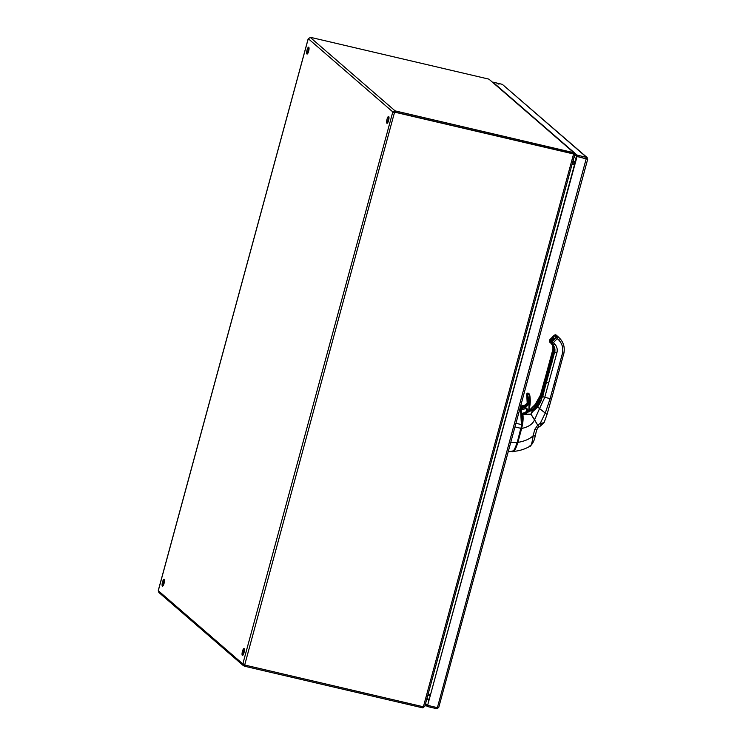 <?xml version="1.0" encoding="UTF-8"?>
<svg xmlns="http://www.w3.org/2000/svg" width="746" height="746" viewBox="0 0 746 746"><rect width="100%" height="100%" fill="white"/><g stroke="black" fill="none" stroke-linecap="round" stroke-linejoin="round"><path stroke-width="1.12" d="M309.04 48.07A3.525 0.923 -76.8 0 0 308.191 50.206A3.525 0.923 -76.8 0 0 307.79 53.423M307.072 49.945A3.525 0.923 103.2 0 1 308.657 47.184A3.525 0.923 103.2 0 1 308.741 50.831A3.525 0.923 103.2 0 1 307.044 54.057A3.525 0.923 103.2 0 1 307.072 49.945M389.002 117.327A3.525 0.923 -76.8 0 0 388.153 119.453A3.525 0.923 -76.8 0 0 387.752 122.67M387.034 119.192A3.525 0.923 103.2 0 1 388.619 116.432A3.525 0.923 103.2 0 1 388.703 120.078A3.525 0.923 103.2 0 1 387.006 123.304A3.525 0.923 103.2 0 1 387.034 119.192M164.456 580.211A3.525 0.923 -76.8 0 0 163.616 582.346A3.525 0.923 -76.8 0 0 163.206 585.563M162.497 582.085A3.525 0.923 103.2 0 1 164.073 579.325A3.525 0.923 103.2 0 1 164.167 582.962A3.525 0.923 103.2 0 1 162.469 586.188A3.525 0.923 103.2 0 1 162.497 582.085M244.418 649.458A3.525 0.923 -76.8 0 0 243.578 651.594A3.525 0.923 -76.8 0 0 243.168 654.811M242.459 651.333A3.525 0.923 103.2 0 1 244.035 648.572A3.525 0.923 103.2 0 1 244.129 652.218A3.525 0.923 103.2 0 1 242.431 655.436A3.525 0.923 103.2 0 1 242.459 651.333M429.584 695.589L430.144 696.065M576.117 158.786L574.056 157.005M572.201 163.831L574.597 164.39M572.508 162.684L574.905 163.243M574.541 164.577L572.145 164.017M428.139 694.05L430.535 694.61M572.107 164.176L574.504 164.735M427.831 695.179L430.228 695.738M574.634 154.422L573.609 152.492L488.919 79.141L574.271 152.818L395.389 110.94L395.082 112.077L573.469 153.779L573.777 152.632M574.485 154.347L576.77 156.212L577.078 155.065L492.836 82.107L502.3 84.326L587.195 157.602L577.078 155.065M244.567 664.257L242.86 663.791L244.828 664.49A1.1 1.044 -49.1 0 1 245.024 665.096L423.383 706.788L424.763 706.481L574.718 154.534L573.553 154.058L574.644 154.59M422.749 707.758L424.67 706.415M423.402 706.714L573.581 153.984L395.221 112.292A1.1 1.044 -49.1 0 1 394.737 112.749L392.769 111.881L394.811 110.632L395.389 110.94M243.989 664.052L244.847 665.059L244.52 666.215L422.917 707.907L423.206 706.751M488.919 79.141L310.355 37.3M245.024 665.096L244.763 664.872A1.1 1.044 130.9 0 0 244.623 664.341M393.897 112.142L392.769 111.881L308.294 38.717L310.327 37.468L394.811 110.632L393.897 112.142L394.475 112.525A1.1 1.044 130.9 0 0 394.96 112.068M394.475 112.525L244.828 664.49M395.221 112.292L573.581 153.984M243.877 664.434L243.196 663.763M393.888 112.31L392.769 112.049L242.86 663.791M244.847 665.059L423.224 706.77M244.529 666.178L243.224 665.525M244.25 664.761L243.942 665.898L242.786 663.903L158.311 590.748L159.467 592.744M158.404 590.245L158.311 590.748M395.091 112.049L394.503 111.769M497.181 83.477L498.971 84.167L497.181 83.477M587.54 159.196L586.552 157.285L502.3 84.326M586.552 157.285L586.505 158.954L576.77 156.212M425.546 703.59L427.57 705.343L427.262 706.49L436.736 708.7L438.723 707.516L587.689 159.234L576.761 156.418L427.654 705.212L577.022 156.641M438.695 707.385L437.389 707.646L427.57 705.343M586.505 158.954L576.761 156.418M586.235 158.628L437.389 707.646M437.035 707.572L436.736 708.7M425.239 704.737L427.262 706.49M520.876 405.134L521.874 418.049L521.482 426.675A14.603 3.805 -76.8 0 0 521.958 419.494L521.445 426.889L521.892 418.692M513.267 450.882L513.267 450.882C514.675 449.633 515.98 446.882 517.192 442.62L520.894 428.335L514.964 426.908L520.894 428.335A11.265 2.984 -76.8 0 0 521.212 427.085L521.417 424.586L515.952 423.271L521.417 424.586L520.382 406.962L521.706 424.679L521.212 427.085A11.265 2.984 103.2 0 1 520.894 428.335L517.202 442.639C514.46 449.913 512.782 452.85 512.157 451.461L508.315 451.386M521.417 426.954L517.192 442.62M517.202 442.639L521.482 426.675M511.607 451.246C513.313 451.936 515.113 449.064 517.015 442.63L510.721 442.509L517.015 442.63C515.113 449.073 513.313 451.945 511.607 451.246M551.77 343.794L552.171 341.593L553.318 342.684L552.171 341.593L556.143 337.481L557.29 338.581L552.012 344.111L552.87 344.95A7.423 7.106 -48.9 0 1 554.688 351.925L554.287 353.445L553.644 352.131L553.336 352.625L550.781 362.034L551.415 363.339L551.723 362.854L551.313 364.374L551.331 363.638L550.669 363.06L550.371 363.544L547.806 372.963L548.441 374.268L548.748 373.783L548.338 375.303L548.366 374.567L547.695 373.988L547.396 374.473L544.832 383.882L544.804 384.619L545.475 385.197L545.774 384.712L545.363 386.223L544.729 384.917L544.421 385.402L541.857 394.811L542.501 396.126L542.808 395.641L542.556 396.564L544.757 397.348L550.128 398.597L554.017 384.321L555.434 384.451L554.017 384.321L562.279 353.968L563.696 354.098L562.279 353.968C563.575 348.494 562.353 343.785 558.595 339.85L557.29 338.581L553.318 342.684L554.623 343.953C556.954 346.396 557.71 349.315 556.908 352.709L544.757 397.348L550.128 398.597L562.279 353.968A15.041 14.388 131.1 0 0 558.595 339.85A1.902 0.559 -45.7 0 0 559.509 338.125A16.953 16.207 -48.9 0 1 563.65 354.014L551.555 398.737L550.128 398.597L545.251 413.098L539.544 408.566L534.593 419.746C532.709 424.148 528.401 427.048 521.659 428.456L517.64 442.322C515.7 448.775 513.901 451.656 512.241 450.966C513.919 451.619 515.719 448.738 517.64 442.322L517.864 442.397C515.924 448.961 514.115 451.899 512.427 451.199C513.341 452.925 515.16 449.997 517.864 442.397C524.718 441.212 529.809 438.984 533.138 435.72C532.01 443.805 530.807 447.246 529.52 446.024C530.956 447.003 532.159 443.572 533.138 435.72C529.809 438.984 524.718 441.212 517.864 442.397L521.659 428.456C523.356 418.972 523.543 414.263 522.228 414.31L522.013 414.459C523.366 416.268 523.17 420.912 521.417 428.372C523.16 421.322 523.356 416.678 522.013 414.459L521.752 415.429L522.013 414.459M551.499 398.653L547.023 414.468L545.251 413.098L550.128 398.597L551.527 398.672M553.663 337.807L551.014 340.586L553.737 337.518L552.525 337.239L550.352 340.017A1.604 1.539 131.1 0 0 550.334 342.246L550.054 342.405A1.902 1.818 -48.9 0 1 550.082 339.766L550.082 339.766A1.902 1.818 131.1 0 0 550.054 342.405L549.933 339.635L554.492 335.196L556.441 336.903L551.704 342.321M551.574 342.852L551.602 343.346M553.569 351.301L552.721 350.928L552.739 350.219L552.721 350.928L553.616 351.18L553.094 350.34L553.793 350.508L553.094 350.34A7.721 7.385 -48.9 0 0 552.422 344.699L553.28 347.198L552.721 350.928L553.756 351.105A7.423 7.106 131.1 0 0 551.937 344.139L550.996 343.225L551.536 343.319L551.359 340.903L553.802 338.386L551.359 340.903A1.604 1.539 131.1 0 0 551.341 343.132L551.07 343.291A1.902 1.818 -48.9 0 1 551.089 340.652A1.902 1.818 131.1 0 0 551.07 343.291L550.996 343.225A1.902 1.818 -48.9 0 1 551.014 340.577L553.532 338.125L554.754 338.395L552.021 341.463A1.902 1.818 131.1 0 0 552.003 344.102L552.87 344.95L552.003 344.102A1.902 1.818 -48.9 0 1 552.031 341.463L554.754 338.395L553.532 338.125L551.014 340.577A1.902 1.818 131.1 0 0 550.996 343.225L551.863 344.074A7.423 7.106 -48.9 0 1 553.681 351.04L553.588 351.291M553.737 337.929L553.066 336.931L550.082 339.766L553.066 336.931L553.625 337.826L552.786 337.5L553.401 338.097L552.786 337.5L550.352 340.017L550.52 342.442L550.054 342.405L550.921 343.253A1.902 0.559 134.3 0 1 550.912 343.244A1.902 0.559 134.3 0 1 550.912 343.235L550.016 342.367L550.93 343.253L550.054 342.405L549.895 339.607L553.905 335.532L554.502 336.138M544.431 384.88L541.792 394.755L541.484 395.24L540.822 394.662L540.85 393.925L543.405 384.516L544.291 384.768L543.778 384.647L541.214 394.056L541.922 394.224L541.214 394.056L541.736 394.886L540.822 394.662L541.484 395.24L541.792 394.755L544.347 385.346L544.375 384.61L543.713 384.031L543.405 384.516L543.825 383.006L544.459 384.311L544.767 383.826L547.322 374.417L546.687 373.103L546.38 373.587L546.79 372.077L547.433 373.382L547.741 372.897L550.296 363.488L549.662 362.183L549.354 362.668L549.765 361.148L549.737 361.875L550.408 362.453L550.707 361.969L553.271 352.56L553.299 351.832L552.627 351.254L552.329 351.739L552.739 350.219A7.423 7.106 131.1 0 0 550.93 343.253L550.93 343.253A7.423 7.106 -48.9 0 1 552.739 350.219L552.739 350.219A7.423 7.106 131.1 0 0 550.93 343.253L550.921 343.253A7.423 7.106 -48.9 0 1 552.739 350.219L540.598 394.858L540.85 393.925L540.822 394.662L541.829 394.569L540.85 393.925L543.713 384.031L544.356 385.318L541.876 395.007M547.443 373.998L546.687 373.103L546.38 373.587L543.825 383.006L546.38 373.587L547.266 373.839L546.753 373.718L544.188 383.136L544.804 383.64L543.797 383.733L543.825 383.006L544.711 383.957L543.797 383.733L544.85 384.078M549.867 362.547L550.352 363.013L549.662 362.183L549.354 362.668L550.24 362.92L549.718 362.798L547.163 372.207L547.872 372.366L546.79 372.077L549.718 362.798L547.163 372.207L547.685 373.037L546.771 372.804L547.778 372.711L546.79 372.077L546.771 372.804L547.648 373.159M553.215 351.991L552.693 351.87L550.138 361.278L550.837 361.446L550.138 361.278L550.651 362.108L549.737 361.875L550.744 361.791L549.765 361.148L552.693 351.87L553.215 351.991M554.073 338.227L554.418 338.982L554.073 338.227M553.457 338.059L551.014 340.586M553.896 335.541L549.895 339.607L550.324 340.045M563.696 354.098C565.17 347.925 563.771 342.6 559.509 338.125L558.204 336.856A1.902 0.559 134.3 0 1 558.204 336.847L558.148 336.8A1.268 1.212 131.1 0 0 556.441 336.903L558.195 336.847A1.902 0.559 134.3 0 1 557.29 338.581A1.902 0.559 -45.7 0 0 558.204 336.847L559.5 338.115A1.902 0.559 134.3 0 1 559.509 338.125A1.902 0.559 134.3 0 1 558.595 339.85L554.492 335.196A1.268 1.212 131.1 0 1 556.19 335.094A1.268 1.212 131.1 0 0 556.19 335.094L554.492 335.196A1.268 1.212 -48.9 0 1 556.236 335.14L558.101 336.754M549.895 339.607C549.242 341.136 549.289 342.069 550.035 342.386L550.912 343.244A1.902 0.559 -45.7 0 0 550.921 343.253C552.739 345.137 553.327 347.431 552.693 350.135L544.515 380.441M553.075 350.713L553.718 350.862L553.075 350.713M553.756 351.291L554.81 351.394L553.756 351.105L553.728 351.814L553.756 351.105A7.423 7.106 131.1 0 0 551.937 344.139L551.863 344.074A7.423 7.106 -48.9 0 1 553.681 351.04L553.896 351.049M553.672 351.021C554.315 348.326 553.709 346.004 551.863 344.065L550.986 343.216M552.021 341.463L552.003 344.102L553.318 342.684L554.623 343.953A1.902 0.559 134.3 0 1 552.879 344.96L552.87 344.95C554.726 346.89 555.322 349.203 554.688 351.907A7.423 7.106 131.1 0 0 552.879 344.96A1.902 0.559 -45.7 0 0 554.623 343.953A9.334 8.924 -48.9 0 1 556.908 352.709L554.698 351.925L556.908 352.709L548.646 383.062L546.436 382.278L548.646 383.062L544.757 397.348L542.556 396.564L537.698 407.064L542.556 396.564L554.698 351.925L554.399 352.392L553.728 351.814L554.297 348.074L553.439 345.575A7.721 7.385 -48.9 0 1 554.101 351.226L554.632 352.065L553.728 351.814L554.399 352.392L554.688 351.925A7.423 7.106 131.1 0 0 552.879 344.96L552.87 344.95A7.423 7.106 -48.9 0 1 554.688 351.925L554.604 352.177M553.709 352.755L554.222 352.867L553.709 352.755L551.145 362.164L553.709 352.755M551.853 362.323L551.145 362.164L551.667 362.994L550.753 362.761L551.76 362.668L550.781 362.034L551.853 362.323M550.735 363.675L551.247 363.796L550.735 363.675L548.179 373.093L550.735 363.675M548.879 373.252L548.179 373.093L548.692 373.914L547.778 373.69L547.806 372.963L548.879 373.252M547.76 374.604L548.282 374.725L547.76 374.604L545.205 384.013L547.76 374.604M545.904 384.181L545.205 384.013L545.718 384.843L544.804 384.619L545.811 384.526L544.832 383.882L545.904 384.181M544.785 385.533L545.307 385.654L544.785 385.533L542.23 394.942L544.785 385.533M542.939 395.11L542.23 394.942L542.752 395.772L541.838 395.539L542.846 395.455L541.857 394.811L542.939 395.11M554.465 338.945L552.021 341.454M537.111 406.71L539.544 403.95L535.432 407.959L537.279 406.691L537.698 407.064L537.279 406.691C540.169 403.446 541.633 400.462 541.652 397.721L541.512 396.014L542.398 396.788A27.201 26.017 131.1 0 0 542.482 396.499L540.598 394.737M535.05 404.752L540.598 394.858L535.05 404.752L535.479 405.125L535.05 404.752L530.117 409.834L535.05 404.752L540.663 394.914A27.201 26.017 -48.9 0 1 540.589 395.203L541.475 395.977L534.481 407.13C537.54 404.994 539.414 402.085 540.123 398.401L540.561 396.769L534.481 407.13L532.485 409.134A27.164 25.979 -48.9 0 1 531.73 409.778A11.908 3.422 -38.3 0 0 531.637 409.713L529.128 410.3A8.887 8.495 131.1 0 1 531.534 409.852L531.73 409.778A27.164 25.979 -48.9 0 0 532.485 409.134L533.903 409.414L532.532 409.097L534.481 407.13C537.53 404.994 539.414 402.085 540.123 398.401L541.559 398.737L540.123 398.401L541.382 395.93M541.475 395.986L541.652 397.721C541.838 399.996 540.374 402.98 537.279 406.691L536.915 407.008A13.204 13.204 0 0 0 536.971 406.962M541.577 398.588A13.204 13.204 0 0 0 541.596 398.476L541.652 397.721M535.432 407.959L533.353 409.89A27.164 25.979 -48.9 0 1 532.588 410.533L532.402 410.608A11.955 3.441 141.3 0 1 532.476 410.682L532.439 411.857L537.698 407.064L532.439 411.857L532.672 410.617A11.889 3.422 -38.3 0 0 532.588 410.533A27.164 25.979 131.1 0 0 533.353 409.89L537.279 406.691M533.856 409.461L532.485 409.134L533.856 409.461M524.783 413.377L524.792 413.368A8.887 8.495 131.1 0 1 526.396 411.764L524.587 413.489A23.126 5.129 -7 0 1 524.531 413.433L524.587 413.489M524.485 413.508L522.676 413.648L524.485 413.508M521.93 418.888L521.939 418.935A13.969 3.637 -76.8 0 1 522.06 420.306L522.06 420.306A9.521 2.48 -76.8 0 1 521.771 424.623L521.771 419.121M517.025 443.255L520.391 430.004L517.025 443.255M526.732 412.967L525.66 414.123A8.887 8.495 -48.9 0 1 532.402 410.608L530.872 410.813M529.38 411.279L527.982 412.006M522.228 414.31L525.725 414.179A24.711 5.269 175.5 0 1 525.66 414.123L522.228 414.31C523.58 416.156 523.384 420.875 521.659 428.456C528.401 427.048 532.709 424.148 534.593 419.746L530.947 414.17L537.717 425.155L534.779 429.444L533.138 435.72L535.059 436.037M526.005 414.515L530.947 414.17L532.439 411.857L532.402 410.608A11.945 3.441 141.3 0 1 532.476 410.682A8.887 8.476 134.5 0 0 525.716 414.179A13.726 3.581 -76.8 0 0 525.66 414.123L525.454 414.244A23.219 5.147 -7 0 0 525.52 414.3L530.947 414.17L532.439 411.857L530.947 414.17L526.005 414.515M524.447 413.153L524.736 413.312A8.887 8.523 -52.5 0 1 526.471 411.596A8.887 8.523 127.5 0 0 524.736 413.312L521.454 413.573L524.447 413.153M525.725 414.179L525.725 414.179A8.887 8.476 -45.5 0 1 532.476 410.682L530.882 414.123L525.725 414.179M537.698 407.064L539.544 408.566L537.698 407.064M544.757 397.348L539.544 408.566L544.757 397.348M542.687 395.902L541.857 394.811L544.729 384.917L545.363 386.223L542.715 395.893M544.934 385.29L545.373 386.204L542.892 395.893M551.937 344.139L551.07 343.291L551.937 344.139M554.091 351.59L554.726 351.739L554.091 351.59M553.346 352.093L550.716 361.95M550.595 362.239L549.765 361.148L552.627 351.254L553.262 352.55L550.623 362.23M550.296 363.488L547.741 372.879M550.287 363.47L547.825 373.159M548.636 374.044L547.806 372.963L550.669 363.06L551.313 364.374L548.664 374.035M550.762 363.367L551.369 363.88M551.303 364.356L548.758 373.755M554.362 352.979L551.63 363.115L550.753 362.761L550.781 362.034L553.336 352.625L553.644 352.131L554.306 352.718L551.807 363.106M548.45 374.874L545.69 384.964M548.329 375.285L545.774 384.712M545.662 384.973L544.804 384.619L544.832 383.882L547.396 374.473L547.695 373.988L548.366 374.567L548.338 375.303M546.771 373.42L547.377 373.942M547.322 374.417L544.767 383.826L547.312 374.399M521.417 428.372L517.864 442.397L521.417 428.372M535.087 435.925L533.138 435.72L534.779 429.444L537.717 425.155A6.91 6.238 -96 0 1 537.922 425.006A3.171 1.222 54.6 0 1 538.267 427.514L538.267 427.514A3.171 1.222 -125.4 0 0 537.922 425.006L540.272 423.327L545.251 413.098L540.272 423.327L537.922 425.006A6.91 6.238 84 0 0 537.717 425.155L534.593 419.746L539.544 408.566L546.93 414.375M540.272 423.327A3.171 1.072 55.6 0 1 540.729 425.798A3.171 1.072 -124.4 0 0 540.272 423.327C543.377 423.019 544.655 422.572 544.123 421.984C544.664 422.562 543.377 423.01 540.272 423.327M540.393 425.863A3.171 1.072 -124.4 0 0 540.729 425.798L544.216 422.329L547.023 414.468M537.791 427.7L536.71 429.845L534.779 429.444L536.71 429.845L538.174 427.589A3.171 1.194 -127.8 0 0 537.717 425.155A3.171 1.194 52.2 0 1 538.174 427.589L538.267 427.514A3.171 1.222 54.6 0 1 538.211 427.551M530.21 446.108L530.257 446.08C524.914 449.232 519.169 451.013 513.034 451.414M529.996 409.899L531.45 409.787A11.945 3.441 141.3 0 1 531.534 409.852A11.955 3.441 141.3 0 0 531.45 409.787A8.887 8.523 127.5 0 0 529.11 410.207A8.887 8.523 -52.5 0 1 531.45 409.787L530.91 409.685L531.45 409.787M528.867 411.512A4.765 4.551 131.1 0 0 528.821 410.02A1.585 1.52 -48.9 0 1 528.858 409.284A30.53 29.197 131.1 0 0 529.39 394.681A0.821 0.793 131.1 0 0 528.429 394.102A0.821 0.793 131.1 0 0 527.814 395.091L526.741 394.494A28.562 27.313 -48.9 0 1 527.198 403.176A2.536 2.425 -48.9 0 1 524.326 405.507L525.025 406.113A5.082 4.858 131.1 0 0 521.389 407.083L521.389 407.083A5.082 4.858 -48.9 0 1 525.025 406.113L525.025 406.113A2.536 2.425 131.1 0 0 527.898 403.791L528.28 403.866A2.853 2.732 -48.9 0 1 525.044 406.486A4.765 4.551 131.1 0 0 521.631 407.391L525.044 406.486C526.825 406.514 527.907 405.637 528.28 403.866L527.814 395.091C528.121 393.944 528.644 393.813 529.39 394.681L528.793 411.969M521.631 413.648L522.592 414.356A3.646 3.488 -48.9 0 1 521.631 413.648M527.581 412.286L527.702 410.039L526.182 408.015L523.655 407.624L521.277 409.312A3.646 3.488 -48.9 0 1 527.581 412.286M527.431 410.664L527.431 410.664A3.329 3.189 131.1 0 0 521.305 409.685L526.387 408.547A3.329 3.189 131.1 0 1 527.431 410.664L526.741 410.048L527.431 410.664A3.329 3.189 131.1 0 1 526.779 412.92A3.329 3.189 131.1 0 0 527.431 410.664M521.594 413.135A3.329 3.189 131.1 0 0 526.033 413.666A3.329 3.189 131.1 0 1 522.004 413.573L521.594 413.135M526.014 408.267A3.329 3.189 -48.9 0 1 521.678 413.237A3.329 3.189 -48.9 0 0 526.741 410.048L526.741 410.048A3.329 3.189 -48.9 0 0 526.014 408.267M529.073 409.312A1.268 1.212 131.1 0 0 529.054 409.88L529.063 409.899A5.082 4.858 -48.9 0 1 529.119 411.4M529.623 394.569A30.847 29.504 -48.9 0 1 529.082 409.293M527.441 395.11A1.147 1.091 -48.9 0 1 529.278 393.963A1.147 1.091 -48.9 0 1 529.623 394.55A1.147 1.091 131.1 0 0 527.972 393.879A1.147 1.091 131.1 0 0 527.441 395.11L527.814 395.091A28.88 27.621 -48.9 0 1 528.28 403.866L527.898 403.791A28.562 27.313 131.1 0 0 527.441 395.11L526.741 394.494A28.562 27.313 -48.9 0 1 527.198 403.176L527.898 403.791A28.562 27.313 131.1 0 0 527.441 395.11M527.898 403.791L527.198 403.176A2.536 2.425 -48.9 0 1 524.326 405.507L525.025 406.113A2.536 2.425 131.1 0 0 527.898 403.791M520.997 406.262A5.082 4.858 -48.9 0 1 524.326 405.507A5.082 4.858 131.1 0 0 520.997 406.262M520.68 406.467L524.326 405.507L527.198 403.176L526.732 394.475A1.147 1.091 -48.9 0 1 528.578 393.356A1.147 1.091 131.1 0 0 526.741 394.494L528.578 393.356L529.623 394.559L529.026 411.978M499.512 431.365L500.417 428.036M573.133 160.39L575.194 162.171M575.11 162.488L573.049 160.698M308.219 38.839L158.32 590.571M428.931 700.531L426.861 698.741M427.066 698.023L429.127 699.804M574.383 154.31L573.413 153.872M158.842 592.445L243.215 665.507M308.145 38.904L158.311 590.356M587.456 159.178L586.253 158.646M550.996 343.216L551.005 340.568M543.806 384.339L544.412 384.871M544.431 380.488L540.552 394.774M553.383 352.14L552.721 351.562M553.849 352.504L554.399 353.026M547.9 374.361L548.394 374.828M538.267 427.514L540.729 425.798M536.71 429.845L535.18 436.009C534.49 440.243 532.849 443.6 530.257 446.08M524.876 412.706L521.836 413.331M534.985 404.686L529.837 409.824M529.082 410.002L530.91 409.685L528.951 410.486M526.629 411.149L524.736 412.874M556.19 335.094L558.139 336.791M521.305 412.958C524.289 414.366 526.089 413.387 526.732 410.039L525.688 407.941"/></g></svg>
